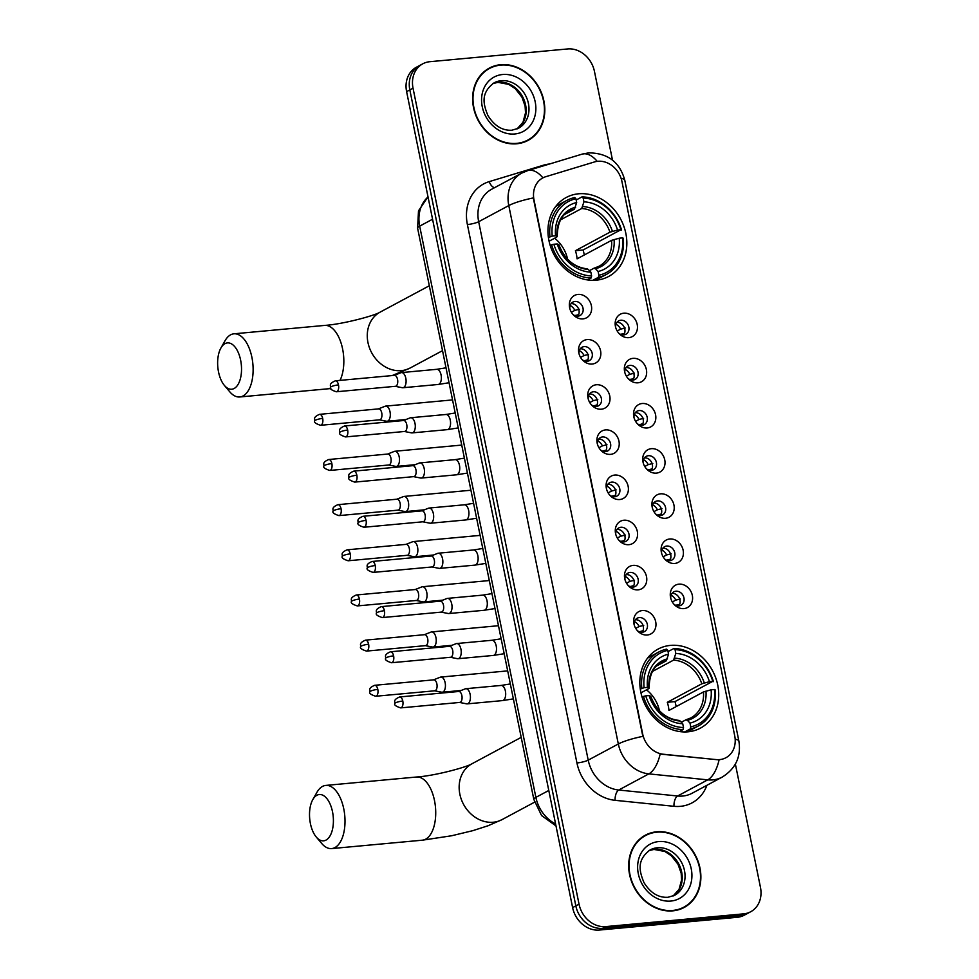 <?xml version="1.0" encoding="UTF-8"?>
<svg xmlns="http://www.w3.org/2000/svg" width="979" height="979" viewBox="0 0 979 979"><rect width="100%" height="100%" fill="white"/><g stroke="black" fill="none" stroke-linecap="round" stroke-linejoin="round"><path stroke-width="1.47" d="M670.48 645.394A44.826 37.765 61.8 0 0 658.096 649.089A44.826 37.765 61.8 0 0 642.873 699.459A44.826 37.765 61.8 0 0 688.066 731.802A44.826 37.765 61.8 0 0 700.45 728.107A44.826 37.765 61.8 0 0 715.673 677.737A44.826 37.765 61.8 0 0 670.48 645.394M578.601 193.793A44.826 37.765 61.8 0 0 566.217 197.489A44.826 37.765 61.8 0 0 550.993 247.858A44.826 37.765 61.8 0 0 596.187 280.202A44.826 37.765 61.8 0 0 608.571 276.506A44.826 37.765 61.8 0 0 623.794 226.137A44.826 37.765 61.8 0 0 578.601 193.793M582.982 318.873A12.69 10.683 -118.2 0 1 573.731 315.262A12.69 10.683 -118.2 0 1 569.582 307.516A12.69 10.683 -118.2 0 1 578.002 294.422A12.69 10.683 -118.2 0 1 591.377 305.644A12.69 10.683 -118.2 0 1 582.982 318.873M573.021 314.504A7.612 6.412 61.8 0 0 577.965 316.144A7.612 6.412 61.8 0 0 580.07 315.507A7.612 6.412 61.8 0 0 582.664 306.965A7.612 6.412 61.8 0 0 574.991 301.471A7.612 6.412 61.8 0 0 572.886 302.095A7.612 6.412 61.8 0 0 569.815 308.532M592.173 364.041A12.69 10.683 -118.2 0 1 582.921 360.419A12.69 10.683 -118.2 0 1 578.773 352.685A12.69 10.683 -118.2 0 1 587.192 339.578A12.69 10.683 -118.2 0 1 600.568 350.8A12.69 10.683 -118.2 0 1 592.173 364.041M582.199 359.66A7.612 6.412 61.8 0 0 587.155 361.3A7.612 6.412 61.8 0 0 589.26 360.676A7.612 6.412 61.8 0 0 591.842 352.122A7.612 6.412 61.8 0 0 584.169 346.627A7.612 6.412 61.8 0 0 582.064 347.251A7.612 6.412 61.8 0 0 579.005 353.7M601.363 409.198A12.69 10.683 -118.2 0 1 592.111 405.575A12.69 10.683 -118.2 0 1 587.963 397.841A12.69 10.683 -118.2 0 1 596.382 384.747A12.69 10.683 -118.2 0 1 609.758 395.969A12.69 10.683 -118.2 0 1 601.363 409.198M591.389 404.829A7.612 6.412 61.8 0 0 596.346 406.456A7.612 6.412 61.8 0 0 598.45 405.832A7.612 6.412 61.8 0 0 601.033 397.278A7.612 6.412 61.8 0 0 593.36 391.784A7.612 6.412 61.8 0 0 591.255 392.42A7.612 6.412 61.8 0 0 588.195 398.857M610.541 454.366A12.69 10.683 -118.2 0 1 601.302 450.744A12.69 10.683 -118.2 0 1 597.141 442.997A12.69 10.683 -118.2 0 1 605.573 429.903A12.69 10.683 -118.2 0 1 618.948 441.125A12.69 10.683 -118.2 0 1 610.541 454.366M600.58 449.985A7.612 6.412 61.8 0 0 605.536 451.625A7.612 6.412 61.8 0 0 607.641 450.989A7.612 6.412 61.8 0 0 610.223 442.447A7.612 6.412 61.8 0 0 602.55 436.952A7.612 6.412 61.8 0 0 600.445 437.576A7.612 6.412 61.8 0 0 597.386 444.013M619.731 499.523A12.69 10.683 -118.2 0 1 610.48 495.9A12.69 10.683 -118.2 0 1 606.331 488.166A12.69 10.683 -118.2 0 1 614.763 475.06A12.69 10.683 -118.2 0 1 628.126 486.282A12.69 10.683 -118.2 0 1 619.731 499.523M609.77 495.141A7.612 6.412 61.8 0 0 614.726 496.781A7.612 6.412 61.8 0 0 616.831 496.157A7.612 6.412 61.8 0 0 619.413 487.603A7.612 6.412 61.8 0 0 611.74 482.109A7.612 6.412 61.8 0 0 609.636 482.733A7.612 6.412 61.8 0 0 606.564 489.182M628.922 544.679A12.69 10.683 -118.2 0 1 619.67 541.057A12.69 10.683 -118.2 0 1 615.522 533.322A12.69 10.683 -118.2 0 1 623.941 520.228A12.69 10.683 -118.2 0 1 637.317 531.45A12.69 10.683 -118.2 0 1 628.922 544.679M618.961 540.31A7.612 6.412 61.8 0 0 623.917 541.938A7.612 6.412 61.8 0 0 626.009 541.314A7.612 6.412 61.8 0 0 628.604 532.76A7.612 6.412 61.8 0 0 620.931 527.265A7.612 6.412 61.8 0 0 618.826 527.901A7.612 6.412 61.8 0 0 615.754 534.338M638.112 589.847A12.69 10.683 -118.2 0 1 628.861 586.225A12.69 10.683 -118.2 0 1 624.712 578.479A12.69 10.683 -118.2 0 1 633.132 565.385A12.69 10.683 -118.2 0 1 646.507 576.607A12.69 10.683 -118.2 0 1 638.112 589.847M628.139 585.466A7.612 6.412 61.8 0 0 633.095 587.106A7.612 6.412 61.8 0 0 635.2 586.482A7.612 6.412 61.8 0 0 637.782 577.928A7.612 6.412 61.8 0 0 630.109 572.434A7.612 6.412 61.8 0 0 628.004 573.058A7.612 6.412 61.8 0 0 624.945 579.495M647.303 635.004A12.69 10.683 -118.2 0 1 638.051 631.382A12.69 10.683 -118.2 0 1 633.902 623.647A12.69 10.683 -118.2 0 1 642.322 610.553A12.69 10.683 -118.2 0 1 655.697 621.763A12.69 10.683 -118.2 0 1 647.303 635.004M637.329 630.623A7.612 6.412 61.8 0 0 642.285 632.263A7.612 6.412 61.8 0 0 644.39 631.639A7.612 6.412 61.8 0 0 646.972 623.085A7.612 6.412 61.8 0 0 639.299 617.59A7.612 6.412 61.8 0 0 637.194 618.214A7.612 6.412 61.8 0 0 634.135 624.663M628.799 337.645A12.69 10.683 -118.2 0 1 619.548 334.023A12.69 10.683 -118.2 0 1 615.399 326.288A12.69 10.683 -118.2 0 1 623.819 313.194A12.69 10.683 -118.2 0 1 637.194 324.416A12.69 10.683 -118.2 0 1 628.799 337.645M618.826 333.264A7.612 6.412 61.8 0 0 623.782 334.904A7.612 6.412 61.8 0 0 625.887 334.28A7.612 6.412 61.8 0 0 628.469 325.726A7.612 6.412 61.8 0 0 620.796 320.231A7.612 6.412 61.8 0 0 618.691 320.867A7.612 6.412 61.8 0 0 615.632 327.304M637.978 382.801A12.69 10.683 -118.2 0 1 628.726 379.191A12.69 10.683 -118.2 0 1 624.578 371.445A12.69 10.683 -118.2 0 1 633.009 358.351A12.69 10.683 -118.2 0 1 646.385 369.572A12.69 10.683 -118.2 0 1 637.978 382.801M628.016 378.432A7.612 6.412 61.8 0 0 632.972 380.072A7.612 6.412 61.8 0 0 635.077 379.436A7.612 6.412 61.8 0 0 637.659 370.882A7.612 6.412 61.8 0 0 629.986 365.4A7.612 6.412 61.8 0 0 627.882 366.024A7.612 6.412 61.8 0 0 624.81 372.461M647.168 427.97A12.69 10.683 -118.2 0 1 637.916 424.348A12.69 10.683 -118.2 0 1 633.768 416.601A12.69 10.683 -118.2 0 1 642.2 403.507A12.69 10.683 -118.2 0 1 655.563 414.729A12.69 10.683 -118.2 0 1 647.168 427.97M637.207 423.589A7.612 6.412 61.8 0 0 642.163 425.229A7.612 6.412 61.8 0 0 644.268 424.605A7.612 6.412 61.8 0 0 646.85 416.051A7.612 6.412 61.8 0 0 639.177 410.556A7.612 6.412 61.8 0 0 637.072 411.18A7.612 6.412 61.8 0 0 634 417.617M656.358 473.126A12.69 10.683 -118.2 0 1 647.107 469.504A12.69 10.683 -118.2 0 1 642.958 461.77A12.69 10.683 -118.2 0 1 651.378 448.676A12.69 10.683 -118.2 0 1 664.753 459.897A12.69 10.683 -118.2 0 1 656.358 473.126M646.397 468.745A7.612 6.412 61.8 0 0 651.341 470.385A7.612 6.412 61.8 0 0 653.446 469.761A7.612 6.412 61.8 0 0 656.04 461.207A7.612 6.412 61.8 0 0 648.355 455.712A7.612 6.412 61.8 0 0 646.262 456.349A7.612 6.412 61.8 0 0 643.191 462.786M665.549 518.283A12.69 10.683 -118.2 0 1 656.297 514.673A12.69 10.683 -118.2 0 1 652.149 506.926A12.69 10.683 -118.2 0 1 660.568 493.832A12.69 10.683 -118.2 0 1 673.944 505.054A12.69 10.683 -118.2 0 1 665.549 518.283M655.575 513.914A7.612 6.412 61.8 0 0 660.531 515.554A7.612 6.412 61.8 0 0 662.636 514.917A7.612 6.412 61.8 0 0 665.218 506.363A7.612 6.412 61.8 0 0 657.545 500.881A7.612 6.412 61.8 0 0 655.44 501.505A7.612 6.412 61.8 0 0 652.381 507.942M674.739 563.451A12.69 10.683 -118.2 0 1 665.487 559.829A12.69 10.683 -118.2 0 1 661.339 552.095A12.69 10.683 -118.2 0 1 669.758 538.988A12.69 10.683 -118.2 0 1 683.134 550.21A12.69 10.683 -118.2 0 1 674.739 563.451M664.765 559.07A7.612 6.412 61.8 0 0 669.722 560.71A7.612 6.412 61.8 0 0 671.827 560.086A7.612 6.412 61.8 0 0 674.409 551.532A7.612 6.412 61.8 0 0 666.736 546.037A7.612 6.412 61.8 0 0 664.631 546.661A7.612 6.412 61.8 0 0 661.571 553.098M683.917 608.608A12.69 10.683 -118.2 0 1 674.666 604.985A12.69 10.683 -118.2 0 1 670.517 597.251A12.69 10.683 -118.2 0 1 678.949 584.157A12.69 10.683 -118.2 0 1 692.324 595.379A12.69 10.683 -118.2 0 1 683.917 608.608M673.956 604.227A7.612 6.412 61.8 0 0 678.912 605.866A7.612 6.412 61.8 0 0 681.017 605.242A7.612 6.412 61.8 0 0 683.599 596.688A7.612 6.412 61.8 0 0 675.926 591.194A7.612 6.412 61.8 0 0 673.821 591.83A7.612 6.412 61.8 0 0 670.762 598.267M594.534 161.927A22.835 19.237 -118.2 0 1 597.863 161.278A22.835 19.237 -118.2 0 1 621.934 181.482L734.715 735.792A22.835 19.237 -118.2 0 1 725.916 757.734A22.835 19.237 -118.2 0 1 716.126 759.594L663.285 754.234A22.835 19.237 -118.2 0 1 642.689 734.054L533.996 199.863A22.835 19.237 -118.2 0 1 542.807 177.921A22.835 19.237 -118.2 0 1 545.78 176.697L594.534 161.927M672.047 593.335A7.612 6.412 -118.2 0 1 679.059 597.655A7.612 6.412 -118.2 0 1 678.777 605.879M662.856 548.179A7.612 6.412 -118.2 0 1 669.869 552.499A7.612 6.412 -118.2 0 1 669.587 560.722M653.666 503.022A7.612 6.412 -118.2 0 1 660.678 507.342A7.612 6.412 -118.2 0 1 660.397 515.566M644.488 457.854A7.612 6.412 -118.2 0 1 651.488 462.174A7.612 6.412 -118.2 0 1 651.206 470.397M635.298 412.697A7.612 6.412 -118.2 0 1 642.297 417.017A7.612 6.412 -118.2 0 1 642.016 425.241M626.107 367.541A7.612 6.412 -118.2 0 1 633.119 371.849A7.612 6.412 -118.2 0 1 632.838 380.085M616.917 322.372A7.612 6.412 -118.2 0 1 623.929 326.692A7.612 6.412 -118.2 0 1 623.647 334.916M635.42 619.731A7.612 6.412 -118.2 0 1 642.432 624.051A7.612 6.412 -118.2 0 1 642.151 632.275M626.242 574.575A7.612 6.412 -118.2 0 1 633.242 578.895A7.612 6.412 -118.2 0 1 632.96 587.119M617.051 529.406A7.612 6.412 -118.2 0 1 624.051 533.726A7.612 6.412 -118.2 0 1 623.77 541.95M607.861 484.25A7.612 6.412 -118.2 0 1 614.861 488.57A7.612 6.412 -118.2 0 1 614.579 496.794M598.671 439.094A7.612 6.412 -118.2 0 1 605.683 443.414A7.612 6.412 -118.2 0 1 605.401 451.637M589.48 393.925A7.612 6.412 -118.2 0 1 596.492 398.245A7.612 6.412 -118.2 0 1 596.211 406.469M580.29 348.769A7.612 6.412 -118.2 0 1 587.302 353.089A7.612 6.412 -118.2 0 1 587.021 361.312M571.112 303.612A7.612 6.412 -118.2 0 1 578.112 307.932A7.612 6.412 -118.2 0 1 577.83 316.156M500.673 64.7A41.02 34.559 61.8 0 0 489.329 68.089A41.02 34.559 61.8 0 0 475.402 114.176A41.02 34.559 61.8 0 0 516.753 143.778A41.02 34.559 61.8 0 0 528.097 140.389A41.02 34.559 61.8 0 0 542.023 94.302A41.02 34.559 61.8 0 0 500.673 64.7M490.907 67.771A41.02 34.559 61.8 0 0 487.75 68.995M656.738 831.783A41.02 34.559 61.8 0 0 645.394 835.16A41.02 34.559 61.8 0 0 631.467 881.259A41.02 34.559 61.8 0 0 672.818 910.849A41.02 34.559 61.8 0 0 684.162 907.472A41.02 34.559 61.8 0 0 698.088 861.373A41.02 34.559 61.8 0 0 656.738 831.783M646.972 834.842A41.02 34.559 61.8 0 0 643.815 836.078M612.499 160.115L594.449 71.394A25.368 21.379 61.8 0 0 567.698 48.95L429.83 61.701A25.368 21.379 61.8 0 0 422.818 63.794L416.381 67.245A25.368 21.379 61.8 0 0 406.603 91.622L572.617 907.606A25.368 21.379 61.8 0 0 599.368 930.05L737.236 917.299L740.454 915.573A25.368 21.379 61.8 0 0 747.466 913.48A25.368 21.379 61.8 0 1 740.454 915.573L602.574 928.325L740.454 915.573L743.673 913.848A25.368 21.379 61.8 0 0 750.685 911.755A25.368 21.379 61.8 0 0 760.463 887.378L735.376 764.097M572.617 907.606L575.836 905.881A25.368 21.379 61.8 0 0 602.574 928.325A25.368 21.379 61.8 0 1 575.836 905.881L409.822 89.897L575.836 905.881L579.042 904.168A25.368 21.379 61.8 0 0 605.793 926.599L743.673 913.848M419.599 65.52A25.368 21.379 61.8 0 0 409.822 89.897A25.368 21.379 61.8 0 1 419.599 65.52M706.924 785.293A42.293 35.623 -118.2 0 1 680.393 806.341A42.293 35.623 -118.2 0 1 673.968 806.304L615.081 800.32A42.293 35.623 -118.2 0 1 576.937 762.959A8.456 1.53 -11.5 0 0 588.208 760.132L618.324 743.991A29.603 5.348 168.5 0 1 642.836 736.355L533.298 197.942A29.603 5.348 -11.5 0 0 508.786 205.566A33.837 28.501 -118.2 0 1 521.831 173.063L491.703 189.216A33.837 28.501 61.8 0 0 478.67 221.719L588.208 760.132A33.837 28.501 61.8 0 0 618.728 790.029L677.603 796A33.837 28.501 61.8 0 0 682.755 796.037A33.837 28.501 61.8 0 0 692.104 793.247L722.221 777.093A33.837 28.501 -118.2 0 1 712.871 779.884A33.837 28.501 -118.2 0 1 707.731 779.859L648.844 773.875A33.837 28.501 -118.2 0 1 618.324 743.991L508.786 205.566L478.67 221.719A8.456 1.53 -11.5 0 1 467.387 224.546A42.293 35.623 -118.2 0 1 489.206 181.629L543.529 165.182A42.293 35.623 -118.2 0 1 549.598 163.995M673.968 806.304A8.456 3.965 -84.2 0 1 677.603 796L707.731 779.859A29.603 13.865 95.8 0 0 719.075 759.875L660.152 754.075A29.603 13.865 95.8 0 1 648.844 773.875L618.728 790.029A8.456 3.965 -84.2 0 0 615.081 800.32M422.818 63.794A25.368 21.379 61.8 0 0 413.028 88.171L579.042 904.168M682.534 908.279A41.02 34.559 61.8 0 0 685.3 906.334M526.469 141.196A41.02 34.559 61.8 0 0 529.235 139.251M737.236 917.299A25.368 21.379 61.8 0 0 744.26 915.206L750.685 911.755M523.312 142.432A40.604 34.204 61.8 0 0 524.683 141.747L527.901 140.021A40.604 34.204 61.8 0 0 541.681 94.4A40.604 34.204 61.8 0 0 500.758 65.116A40.604 34.204 61.8 0 0 489.537 68.457A40.604 34.204 61.8 0 0 475.745 114.078A40.604 34.204 61.8 0 0 516.679 143.362A40.604 34.204 61.8 0 0 527.901 140.021M489.537 68.457L486.318 70.182A40.604 34.204 61.8 0 0 484.984 70.941M679.377 909.515A40.604 34.204 61.8 0 0 680.748 908.818L683.966 907.092A40.604 34.204 61.8 0 0 697.746 861.483A40.604 34.204 61.8 0 0 656.823 832.187A40.604 34.204 61.8 0 0 645.589 835.54A40.604 34.204 61.8 0 0 631.81 881.149A40.604 34.204 61.8 0 0 672.744 910.446A40.604 34.204 61.8 0 0 683.966 907.092M645.589 835.54L642.383 837.253A40.604 34.204 61.8 0 0 641.049 838.024M218.537 371.983A23.263 11.809 -95.3 0 0 224.387 385.42A23.263 11.809 -95.3 0 0 237.787 384.894A23.263 11.809 -95.3 0 0 240.626 360.137A23.263 11.809 -95.3 0 0 220.924 347.986A23.263 11.809 -95.3 0 0 218.537 371.983M220.924 347.986L225.035 340.741A31.72 16.092 84.7 0 1 233.92 333.815A31.72 16.092 84.7 0 1 251.897 357.323A31.72 16.092 84.7 0 1 239.757 396.972A31.72 16.092 84.7 0 1 229.759 391.784L224.387 385.42M548.411 237.493L552.217 236.098A40.261 33.922 61.8 0 1 575.909 198.749L576.68 202.518A36.37 30.643 61.8 0 0 555.57 235.792L557.063 236.453L556.721 237.114L549.072 241.213M565.042 214.23L574.44 209.188L576.68 202.518M583.166 198.076A40.261 33.922 61.8 0 1 620.919 229.747L583.092 249.988L575.419 250.697L609.929 232.194L617.553 230.053A36.37 30.643 61.8 0 0 583.937 201.845L583.166 198.076L582.04 196.865L576.166 200.01M584.292 254.981A40.176 33.849 61.8 0 0 583.092 249.988M595.134 280.288A41.95 35.342 61.8 0 0 597.814 279.003L606.417 274.401A41.95 35.342 61.8 0 0 623.231 238.191L622.571 237.897A40.261 33.922 61.8 0 1 598.867 275.246L598.402 277.314A41.95 35.342 61.8 0 0 606.417 274.401M575.909 198.749L574.783 197.538A41.95 35.342 61.8 0 0 566.768 200.45L558.177 205.064A41.95 35.342 61.8 0 0 555.619 206.593M598.402 277.314L592.76 280.349M587.535 279.933L591.145 277.987L591.622 275.919A40.261 33.922 61.8 0 1 553.869 244.248L551.605 244.811A41.95 35.342 61.8 0 0 591.145 277.987M551.605 244.811L550.222 245.558M566.768 200.45A41.95 35.342 61.8 0 0 549.953 236.661M598.867 275.246L598.108 271.477A36.37 30.643 61.8 0 0 619.217 238.203L622.571 237.897M553.869 244.248L557.235 243.942A36.37 30.643 61.8 0 0 590.851 272.15L591.622 275.919M555.57 235.792L552.217 236.098M619.217 238.203L611.581 240.344L577.072 258.848A31.291 26.36 -118.2 0 0 575.419 250.697M589.444 270.657L593.861 268.283L595.526 268.723L598.108 271.477M558.373 245.276L558.728 244.615L557.235 243.942M590.851 272.15L588.269 269.396L586.605 268.956M593.861 268.283L598.94 266.312A31.291 26.36 61.8 0 0 611.581 240.344M575.615 207.218A32.527 27.412 61.8 0 0 557.063 236.453L556.721 237.114M621.567 230.041A41.95 35.342 61.8 0 0 582.04 196.865M620.919 229.747L617.553 230.053M583.937 201.845L581.697 208.515L560.637 219.81M567.6 259.239A31.291 26.36 61.8 0 0 554.64 238.227M310.416 823.596A23.263 11.809 -95.3 0 0 316.266 837.021A23.263 11.809 -95.3 0 0 329.666 836.494A23.263 11.809 -95.3 0 0 332.505 811.75A23.263 11.809 -95.3 0 0 312.803 799.598A23.263 11.809 -95.3 0 0 310.416 823.596M312.803 799.598L316.915 792.354A31.72 16.092 84.7 0 1 325.799 785.415A31.72 16.092 84.7 0 1 343.776 808.923A31.72 16.092 84.7 0 1 331.636 848.585A31.72 16.092 84.7 0 1 321.638 843.396L316.266 837.021M640.29 689.094L644.096 687.699A40.261 33.922 61.8 0 1 667.8 650.35L668.559 654.119A36.37 30.643 61.8 0 0 647.449 687.393L648.942 688.066L648.6 688.726L640.951 692.826M656.921 665.83L666.32 660.788L668.559 654.119M675.057 649.677A40.261 33.922 61.8 0 1 712.798 681.347L674.972 701.6L667.299 702.31L701.808 683.807L709.432 681.653A36.37 30.643 61.8 0 0 675.816 653.458L675.057 649.677L673.919 648.465L668.057 651.61M676.171 706.593A40.176 33.849 61.8 0 0 674.972 701.6M687.013 731.888A41.95 35.342 61.8 0 0 689.705 730.615L698.296 726.002A41.95 35.342 61.8 0 0 715.111 689.791L714.45 689.497A40.261 33.922 61.8 0 1 690.758 726.859L690.281 728.927A41.95 35.342 61.8 0 0 698.296 726.002M667.8 650.35L666.662 649.138A41.95 35.342 61.8 0 0 658.647 652.063L650.056 656.664A41.95 35.342 61.8 0 0 647.498 658.206M690.281 728.927L684.639 731.949M679.414 731.533L683.024 729.6L683.501 727.532A40.261 33.922 61.8 0 1 645.748 695.861L643.484 696.424A41.95 35.342 61.8 0 0 683.024 729.6M643.484 696.424L642.102 697.17M658.647 652.063A41.95 35.342 61.8 0 0 641.832 688.274M690.758 726.859L689.987 723.077A36.37 30.643 61.8 0 0 711.097 689.816L714.45 689.497M645.748 695.861L649.114 695.543A36.37 30.643 61.8 0 0 682.73 723.75L683.501 727.532M647.449 687.393L644.096 687.699M711.097 689.816L703.46 691.957L668.951 710.46A31.291 26.36 -118.2 0 0 667.299 702.31M681.323 722.257L685.741 719.895L687.405 720.336L689.987 723.077M650.264 696.877L650.607 696.216L649.114 695.543M682.73 723.75L680.148 721.009L678.484 720.556M685.741 719.895L690.819 717.925A31.291 26.36 61.8 0 0 703.46 691.957M667.494 658.83A32.527 27.412 61.8 0 0 648.942 688.066L648.6 688.726M713.446 681.641A41.95 35.342 61.8 0 0 673.919 648.465M712.798 681.347L709.432 681.653M675.816 653.458L673.576 660.115L652.516 671.423M659.479 710.852A31.291 26.36 61.8 0 0 646.519 689.84M617.186 331L620.637 329.152A9.3 7.832 61.8 0 0 615.95 324.22M624.516 333.325L620.845 334.463M621.579 334.708A9.3 7.832 61.8 0 0 621.628 334.047M379.436 419.844L386.521 421.227A7.612 3.867 -95.3 0 0 387.097 421.264A7.612 3.867 -95.3 0 0 387.88 421.019A7.612 3.867 -95.3 0 0 390.009 411.743A7.612 3.867 -95.3 0 0 385.689 406.101A7.612 3.867 -95.3 0 0 385.126 406.236A7.612 3.867 -95.3 0 0 384.894 406.346M379.228 419.807A5.495 2.79 -95.3 0 0 379.644 419.82A5.495 2.79 -95.3 0 0 380.207 419.648A5.495 2.79 -95.3 0 0 381.749 412.954A5.495 2.79 -95.3 0 0 378.628 408.879L319.558 414.337C312.166 417.495 315.348 419.465 314.675 420.909A5.495 0.991 168.5 0 1 315.348 420.248A5.495 0.991 -11.5 0 1 322.678 418.412A5.495 2.79 -95.3 0 0 319.558 414.337M620.637 329.152L625.226 328.014M626.376 376.169L629.827 374.308A9.3 7.832 61.8 0 0 625.14 369.377M633.707 378.494L630.035 379.619M630.77 379.864A9.3 7.832 61.8 0 0 630.819 379.203M388.626 465.001L395.712 466.396A7.612 3.867 -95.3 0 0 396.275 466.42A7.612 3.867 -95.3 0 0 397.07 466.175A7.612 3.867 -95.3 0 0 399.199 456.899A7.612 3.867 -95.3 0 0 394.88 451.258A7.612 3.867 -95.3 0 0 394.317 451.392A7.612 3.867 -95.3 0 0 394.084 451.503M388.418 464.964A5.495 2.79 -95.3 0 0 388.834 464.988A5.495 2.79 -95.3 0 0 389.397 464.805A5.495 2.79 -95.3 0 0 390.927 458.111A5.495 2.79 -95.3 0 0 387.819 454.036L328.748 459.506C321.357 462.663 324.538 464.633 323.865 466.077A5.495 0.991 168.5 0 1 324.538 465.417A5.495 0.991 -11.5 0 1 331.869 463.581A5.495 2.79 -95.3 0 0 328.748 459.506M629.827 374.308L634.416 373.17M635.567 421.325L639.018 419.477A9.3 7.832 61.8 0 0 634.331 414.533M642.897 423.65L639.226 424.788M639.948 425.021A9.3 7.832 61.8 0 0 640.009 424.36M397.817 510.169L404.89 511.552A7.612 3.867 -95.3 0 0 405.465 511.576A7.612 3.867 -95.3 0 0 406.261 511.332A7.612 3.867 -95.3 0 0 408.378 502.068A7.612 3.867 -95.3 0 0 404.07 496.426A7.612 3.867 -95.3 0 0 403.507 496.561A7.612 3.867 -95.3 0 0 403.275 496.659M397.596 510.12A5.495 2.79 -95.3 0 0 398.012 510.145A5.495 2.79 -95.3 0 0 398.588 509.973A5.495 2.79 -95.3 0 0 400.117 503.267A5.495 2.79 -95.3 0 0 397.009 499.192L337.939 504.662C330.535 507.82 333.729 509.79 333.056 511.234A5.495 0.991 168.5 0 1 333.729 510.573A5.495 0.991 -11.5 0 1 341.047 508.737A5.495 2.79 -95.3 0 0 337.939 504.662M639.018 419.477L643.607 418.339M644.745 466.481L648.196 464.633A9.3 7.832 61.8 0 0 643.521 459.702M652.087 468.806L648.416 469.944M649.138 470.189A9.3 7.832 61.8 0 0 649.199 469.528M406.995 555.326L414.08 556.708A7.612 3.867 -95.3 0 0 414.655 556.745A7.612 3.867 -95.3 0 0 415.451 556.5A7.612 3.867 -95.3 0 0 417.568 547.224A7.612 3.867 -95.3 0 0 413.248 541.583A7.612 3.867 -95.3 0 0 412.697 541.717A7.612 3.867 -95.3 0 0 412.465 541.828M406.787 555.289A5.495 2.79 -95.3 0 0 407.203 555.313A5.495 2.79 -95.3 0 0 407.778 555.13A5.495 2.79 -95.3 0 0 409.308 548.436A5.495 2.79 -95.3 0 0 406.187 544.361L347.129 549.819C339.725 552.988 342.907 554.946 342.246 556.39A5.495 0.991 168.5 0 1 342.907 555.729A5.495 0.991 -11.5 0 1 350.237 553.894A5.495 2.79 -95.3 0 0 347.129 549.819M648.196 464.633L652.797 463.495M653.935 511.65L657.386 509.79A9.3 7.832 61.8 0 0 652.699 504.858M661.278 513.975L657.607 515.101M658.329 515.346A9.3 7.832 61.8 0 0 658.39 514.685M416.185 600.482L423.271 601.877A7.612 3.867 -95.3 0 0 423.846 601.901A7.612 3.867 -95.3 0 0 424.641 601.657A7.612 3.867 -95.3 0 0 426.758 592.381A7.612 3.867 -95.3 0 0 422.438 586.739A7.612 3.867 -95.3 0 0 421.888 586.874A7.612 3.867 -95.3 0 0 421.655 586.984M415.977 600.445A5.495 2.79 -95.3 0 0 416.393 600.47A5.495 2.79 -95.3 0 0 416.968 600.286A5.495 2.79 -95.3 0 0 418.498 593.592A5.495 2.79 -95.3 0 0 415.377 589.517L356.307 594.987C348.916 598.145 352.097 600.115 351.424 601.559A5.495 0.991 168.5 0 1 352.097 600.898A5.495 0.991 -11.5 0 1 359.428 599.062A5.495 2.79 -95.3 0 0 356.307 594.987M657.386 509.79L661.975 508.652M663.126 556.806L666.577 554.958A9.3 7.832 61.8 0 0 661.89 550.014M670.456 559.131L666.785 560.269M667.519 560.502A9.3 7.832 61.8 0 0 667.568 559.841M425.375 645.65L432.461 647.033A7.612 3.867 -95.3 0 0 433.036 647.058A7.612 3.867 -95.3 0 0 433.819 646.825A7.612 3.867 -95.3 0 0 435.949 637.549A7.612 3.867 -95.3 0 0 431.629 631.908A7.612 3.867 -95.3 0 0 431.066 632.042A7.612 3.867 -95.3 0 0 430.833 632.14M425.167 645.602A5.495 2.79 -95.3 0 0 425.584 645.626A5.495 2.79 -95.3 0 0 426.146 645.455A5.495 2.79 -95.3 0 0 427.688 638.749A5.495 2.79 -95.3 0 0 424.568 634.686L365.497 640.144C358.106 643.301 361.288 645.271 360.615 646.715A5.495 0.991 168.5 0 1 361.288 646.054A5.495 0.991 -11.5 0 1 368.618 644.219A5.495 2.79 -95.3 0 0 365.497 640.144M666.577 554.958L671.166 553.82M672.316 601.963L675.767 600.115A9.3 7.832 61.8 0 0 671.08 595.183M679.646 604.288L675.975 605.426M676.709 605.671A9.3 7.832 61.8 0 0 676.758 605.01M434.566 690.807L441.651 692.19A7.612 3.867 -95.3 0 0 442.214 692.226A7.612 3.867 -95.3 0 0 443.01 691.982A7.612 3.867 -95.3 0 0 445.139 682.706A7.612 3.867 -95.3 0 0 440.819 677.064A7.612 3.867 -95.3 0 0 440.256 677.199A7.612 3.867 -95.3 0 0 440.024 677.309M434.358 690.77A5.495 2.79 -95.3 0 0 434.774 690.795A5.495 2.79 -95.3 0 0 435.337 690.611A5.495 2.79 -95.3 0 0 436.879 683.917A5.495 2.79 -95.3 0 0 433.758 679.842L374.688 685.3C367.296 688.47 370.478 690.44 369.805 691.872A5.495 0.991 168.5 0 1 370.478 691.211A5.495 0.991 -11.5 0 1 377.808 689.375A5.495 2.79 -95.3 0 0 374.688 685.3M675.767 600.115L680.356 598.977M571.369 312.24L574.82 310.38A9.3 7.832 61.8 0 0 570.145 305.448M578.711 314.565L575.04 315.691M575.762 315.936A9.3 7.832 61.8 0 0 575.823 315.275M395.247 386.326L402.32 387.708A7.612 3.867 -95.3 0 0 402.895 387.745A7.612 3.867 -95.3 0 0 403.691 387.5A7.612 3.867 -95.3 0 0 405.808 378.224A7.612 3.867 -95.3 0 0 401.5 372.583A7.612 3.867 -95.3 0 0 400.937 372.718A7.612 3.867 -95.3 0 0 400.705 372.828M395.039 386.289A5.495 2.79 -95.3 0 0 395.443 386.301A5.495 2.79 -95.3 0 0 396.018 386.13A5.495 2.79 -95.3 0 0 397.547 379.436A5.495 2.79 -95.3 0 0 394.439 375.361L335.369 380.819C327.965 383.976 331.159 385.946 330.486 387.39A5.495 0.991 168.5 0 1 331.159 386.729A5.495 0.991 -11.5 0 1 338.489 384.894A5.495 2.79 -95.3 0 0 335.369 380.819M574.82 310.38L579.421 309.242M580.559 357.396L584.01 355.548A9.3 7.832 61.8 0 0 579.335 350.604M587.902 359.721L584.23 360.859M584.952 361.104A9.3 7.832 61.8 0 0 585.014 360.431M404.425 431.482L411.51 432.877A7.612 3.867 -95.3 0 0 412.086 432.902A7.612 3.867 -95.3 0 0 412.881 432.657A7.612 3.867 -95.3 0 0 414.998 423.381A7.612 3.867 -95.3 0 0 410.69 417.739A7.612 3.867 -95.3 0 0 410.128 417.874A7.612 3.867 -95.3 0 0 409.895 417.984M404.217 431.445A5.495 2.79 -95.3 0 0 404.633 431.47A5.495 2.79 -95.3 0 0 405.208 431.286A5.495 2.79 -95.3 0 0 406.738 424.592A5.495 2.79 -95.3 0 0 403.629 420.517L344.559 425.987C337.155 429.145 340.349 431.115 339.676 432.559A5.495 0.991 168.5 0 1 340.349 431.898A5.495 0.991 -11.5 0 1 347.667 430.062A5.495 2.79 -95.3 0 0 344.559 425.987M584.01 355.548L588.599 354.41M589.75 402.553L593.201 400.705A9.3 7.832 61.8 0 0 588.514 395.773M597.092 404.878L593.409 406.016M594.143 406.261A9.3 7.832 61.8 0 0 594.192 405.6M413.615 476.651L420.701 478.033A7.612 3.867 -95.3 0 0 421.276 478.058A7.612 3.867 -95.3 0 0 422.071 477.813A7.612 3.867 -95.3 0 0 424.188 468.549A7.612 3.867 -95.3 0 0 419.869 462.908A7.612 3.867 -95.3 0 0 419.318 463.043A7.612 3.867 -95.3 0 0 419.085 463.14M413.407 476.602A5.495 2.79 -95.3 0 0 413.823 476.626A5.495 2.79 -95.3 0 0 414.398 476.455A5.495 2.79 -95.3 0 0 415.928 469.749A5.495 2.79 -95.3 0 0 412.808 465.674L353.737 471.144C346.346 474.301 349.527 476.271 348.867 477.715A5.495 0.991 168.5 0 1 349.527 477.054A5.495 0.991 -11.5 0 1 356.858 475.219A5.495 2.79 -95.3 0 0 353.737 471.144M593.201 400.705L597.79 399.567M598.94 447.721L602.391 445.861A9.3 7.832 61.8 0 0 597.704 440.929M606.27 450.046L602.599 451.172M603.333 451.417A9.3 7.832 61.8 0 0 603.382 450.756M422.806 521.807L429.891 523.19A7.612 3.867 -95.3 0 0 430.466 523.227A7.612 3.867 -95.3 0 0 431.249 522.982A7.612 3.867 -95.3 0 0 433.379 513.706A7.612 3.867 -95.3 0 0 429.059 508.064A7.612 3.867 -95.3 0 0 428.508 508.199A7.612 3.867 -95.3 0 0 428.276 508.309M422.598 521.77A5.495 2.79 -95.3 0 0 423.014 521.783A5.495 2.79 -95.3 0 0 423.589 521.611A5.495 2.79 -95.3 0 0 425.119 514.917A5.495 2.79 -95.3 0 0 421.998 510.842L362.928 516.3C355.536 519.47 358.718 521.428 358.045 522.872A5.495 0.991 168.5 0 1 358.718 522.211A5.495 0.991 -11.5 0 1 366.048 520.375A5.495 2.79 -95.3 0 0 362.928 516.3M602.391 445.861L606.98 444.735M608.13 492.878L611.581 491.03A9.3 7.832 61.8 0 0 606.894 486.098M615.461 495.203L611.789 496.341M612.511 496.586A9.3 7.832 61.8 0 0 612.573 495.925M431.996 566.963L439.081 568.358A7.612 3.867 -95.3 0 0 439.657 568.383A7.612 3.867 -95.3 0 0 440.44 568.138A7.612 3.867 -95.3 0 0 442.569 558.862A7.612 3.867 -95.3 0 0 438.249 553.221A7.612 3.867 -95.3 0 0 437.686 553.355A7.612 3.867 -95.3 0 0 437.454 553.465M431.788 566.927A5.495 2.79 -95.3 0 0 432.204 566.951A5.495 2.79 -95.3 0 0 432.767 566.768A5.495 2.79 -95.3 0 0 434.309 560.074A5.495 2.79 -95.3 0 0 431.188 555.999L372.118 561.469C364.726 564.626 367.908 566.596 367.235 568.04A5.495 0.991 168.5 0 1 367.908 567.379A5.495 0.991 -11.5 0 1 375.238 565.544A5.495 2.79 -95.3 0 0 372.118 561.469M611.581 491.03L616.17 489.892M617.321 538.034L620.759 536.186A9.3 7.832 61.8 0 0 616.085 531.254M624.651 540.359L620.98 541.497M621.702 541.742A9.3 7.832 61.8 0 0 621.763 541.081M441.186 612.132L448.272 613.515A7.612 3.867 -95.3 0 0 448.835 613.539A7.612 3.867 -95.3 0 0 449.63 613.295A7.612 3.867 -95.3 0 0 451.747 604.031A7.612 3.867 -95.3 0 0 447.44 598.389A7.612 3.867 -95.3 0 0 446.877 598.524A7.612 3.867 -95.3 0 0 446.644 598.622M440.978 612.083A5.495 2.79 -95.3 0 0 441.394 612.108A5.495 2.79 -95.3 0 0 441.957 611.936A5.495 2.79 -95.3 0 0 443.487 605.23A5.495 2.79 -95.3 0 0 440.379 601.155L381.308 606.625C373.917 609.782 377.099 611.753 376.425 613.197A5.495 0.991 168.5 0 1 377.099 612.536A5.495 0.991 -11.5 0 1 384.429 610.7A5.495 2.79 -95.3 0 0 381.308 606.625M620.759 536.186L625.361 535.048M626.499 583.203L629.95 581.355A9.3 7.832 61.8 0 0 625.275 576.411M633.841 585.528L630.17 586.654M630.892 586.898A9.3 7.832 61.8 0 0 630.953 586.237M450.377 657.288L457.45 658.671A7.612 3.867 -95.3 0 0 458.025 658.708A7.612 3.867 -95.3 0 0 458.821 658.463A7.612 3.867 -95.3 0 0 460.938 649.187A7.612 3.867 -95.3 0 0 456.63 643.546A7.612 3.867 -95.3 0 0 456.067 643.68A7.612 3.867 -95.3 0 0 455.835 643.79M450.156 657.252A5.495 2.79 -95.3 0 0 450.573 657.276A5.495 2.79 -95.3 0 0 451.148 657.093A5.495 2.79 -95.3 0 0 452.677 650.399A5.495 2.79 -95.3 0 0 449.569 646.324L390.499 651.781C383.095 654.951 386.289 656.909 385.616 658.353A5.495 0.991 168.5 0 1 386.289 657.692A5.495 0.991 -11.5 0 1 393.607 655.857A5.495 2.79 -95.3 0 0 390.499 651.781M629.95 581.355L634.539 580.217M635.689 628.359L639.14 626.511A9.3 7.832 61.8 0 0 634.453 621.579M643.032 630.684L639.348 631.822M640.082 632.067A9.3 7.832 61.8 0 0 640.131 631.406M459.555 702.445L466.64 703.84A7.612 3.867 -95.3 0 0 467.216 703.864A7.612 3.867 -95.3 0 0 468.011 703.62A7.612 3.867 -95.3 0 0 470.128 694.344A7.612 3.867 -95.3 0 0 465.808 688.702A7.612 3.867 -95.3 0 0 465.258 688.837A7.612 3.867 -95.3 0 0 465.025 688.947M459.347 702.408A5.495 2.79 -95.3 0 0 459.763 702.432A5.495 2.79 -95.3 0 0 460.338 702.261A5.495 2.79 -95.3 0 0 461.868 695.555A5.495 2.79 -95.3 0 0 458.747 691.48L399.689 696.95C392.285 700.107 395.467 702.078 394.806 703.522A5.495 0.991 168.5 0 1 395.467 702.861A5.495 0.991 -11.5 0 1 402.797 701.025A5.495 2.79 -95.3 0 0 399.689 696.95M639.14 626.511L643.729 625.373M735.18 739.292A29.603 5.348 -11.5 0 1 738.876 741.042L624.773 180.197C619.756 162.037 607.69 152.932 588.575 152.883L582.101 154.144A29.603 15.725 73.2 0 1 597.19 161.351M582.101 154.144L527.791 170.591A29.603 15.725 73.2 0 1 542.917 177.86M624.773 180.197A29.603 5.348 168.5 0 0 621.127 178.459M576.937 762.959L467.387 224.546M413.028 88.171L406.603 91.622M605.793 926.599L599.368 930.05M489.206 181.629A8.456 4.491 -106.8 0 0 494.615 187.65M428.031 196.914A33.837 28.501 61.8 0 0 419.673 226.137L432.571 219.223M555.999 825.933L541.595 815.568L533.824 799.402L417.605 228.168A16.912 3.059 -11.5 0 1 419.673 226.137L535.88 797.371L548.791 790.457M533.824 799.402A16.912 3.059 -11.5 0 1 535.88 797.371A33.837 28.501 61.8 0 0 555.607 824M517.071 128.922A25.784 21.722 61.8 0 0 524.083 99.895A25.784 21.722 61.8 0 0 498.433 82.187A25.784 21.722 61.8 0 0 492.78 83.607M501.248 80.682A25.784 21.722 61.8 0 0 494.126 82.811C480.444 93.042 483.222 104.019 487.897 115.473C494.371 125.85 502.362 130.77 511.882 130.219L518.491 128.249A25.784 21.722 61.8 0 0 527.24 99.283A25.784 21.722 61.8 0 0 501.248 80.682M514.77 133.976A30.851 25.992 61.8 0 0 535.183 101.792A30.851 25.992 61.8 0 0 502.668 74.502A30.851 25.992 61.8 0 0 482.243 106.687A30.851 25.992 61.8 0 0 514.77 133.976M673.136 896.005A25.784 21.722 61.8 0 0 680.148 866.966A25.784 21.722 61.8 0 0 654.498 849.27A25.784 21.722 61.8 0 0 648.844 850.69L653.972 849.429L664.851 851.473L671.325 855.756L678.019 864.273L681.164 873.219L681.592 879.925L679.059 889.336L673.111 896.018M657.313 847.765A25.784 21.722 61.8 0 0 650.191 849.882C636.497 860.113 639.275 871.09 643.962 882.556C650.423 892.934 658.426 897.841 667.947 897.29L674.555 895.332A25.784 21.722 61.8 0 0 683.305 866.366A25.784 21.722 61.8 0 0 657.313 847.765M670.823 901.059A30.851 25.992 61.8 0 0 691.247 868.862A30.851 25.992 61.8 0 0 658.732 841.573A30.851 25.992 61.8 0 0 638.308 873.77A30.851 25.992 61.8 0 0 670.823 901.059M340.019 380.39A31.72 16.092 -95.3 0 0 342.601 348.928A31.72 16.092 -95.3 0 0 324.624 325.42C343.139 324.233 375.336 315.446 380.195 312.093A31.72 26.714 -118.2 0 0 367.969 342.564A31.72 26.714 -118.2 0 0 401.402 370.625A31.72 26.714 -118.2 0 0 410.164 368.006L392.175 375.569M330.474 388.577A31.72 16.092 -95.3 0 0 330.853 388.541L239.757 396.972M574.44 209.188A31.291 26.36 61.8 0 0 569.362 211.158C561.481 214.731 557.43 223.224 557.235 236.637M595.526 268.723A32.527 27.412 61.8 0 0 614.078 239.488M558.728 244.615A32.527 27.412 61.8 0 0 588.269 269.396M594.375 268.148A31.291 26.36 61.8 0 0 598.94 266.312M612.413 231.338A32.527 27.412 61.8 0 0 582.872 206.545M609.929 232.194A31.291 26.36 61.8 0 0 581.697 208.515M434.492 800.528A31.72 16.092 -95.3 0 0 416.503 777.02C435.031 775.833 467.216 767.046 472.074 763.706A31.72 26.714 -118.2 0 0 459.849 794.177A31.72 26.714 -118.2 0 0 493.281 822.225A31.72 26.714 -118.2 0 0 502.056 819.607L488.166 825.713L472.833 830.657L451.637 835.76L422.353 840.19A31.72 16.092 -95.3 0 0 434.492 800.528M666.32 660.788A31.291 26.36 61.8 0 0 661.241 662.759C653.36 666.344 649.322 674.837 649.114 688.237M687.405 720.336A32.527 27.412 61.8 0 0 705.957 691.101M650.607 696.216A32.527 27.412 61.8 0 0 680.148 721.009M686.255 719.749A31.291 26.36 61.8 0 0 690.819 717.925M704.293 682.938A32.527 27.412 61.8 0 0 674.751 658.157M701.808 683.807A31.291 26.36 61.8 0 0 673.576 660.115M379.644 419.82L320.574 425.29A5.495 2.79 -95.3 0 0 322.678 418.412M388.834 464.988L329.764 470.446A5.495 2.79 -95.3 0 0 331.869 463.581M398.012 510.145L338.942 515.615A5.495 2.79 -95.3 0 0 341.047 508.737M407.203 555.313L348.132 560.771A5.495 2.79 -95.3 0 0 350.237 553.894M416.393 600.47L357.323 605.928A5.495 2.79 -95.3 0 0 359.428 599.062M425.584 645.626L366.513 651.096A5.495 2.79 -95.3 0 0 368.618 644.219M434.774 690.795L375.703 696.253A5.495 2.79 -95.3 0 0 377.808 689.375M402.895 387.745L438.164 384.478A7.612 3.867 -95.3 0 0 441.076 374.957A7.612 3.867 -95.3 0 0 440.978 374.504A7.612 3.867 -95.3 0 0 436.769 369.316L446.02 367.823M395.443 386.301L336.384 391.771A5.495 2.79 -95.3 0 0 338.489 384.894M412.086 432.902L447.354 429.634A7.612 3.867 -95.3 0 0 450.267 420.126A7.612 3.867 -95.3 0 0 450.169 419.661A7.612 3.867 -95.3 0 0 445.947 414.484L455.198 412.991M404.633 431.47L345.563 436.928A5.495 2.79 -95.3 0 0 347.667 430.062M421.276 478.058L456.544 474.803A7.612 3.867 -95.3 0 0 459.457 465.282A7.612 3.867 -95.3 0 0 459.359 464.829A7.612 3.867 -95.3 0 0 455.137 459.64L464.389 458.148M413.823 476.626L354.753 482.096A5.495 2.79 -95.3 0 0 356.858 475.219M430.466 523.227L465.735 519.959A7.612 3.867 -95.3 0 0 468.647 510.438A7.612 3.867 -95.3 0 0 468.549 509.986A7.612 3.867 -95.3 0 0 464.327 504.797L473.579 503.304M423.014 521.783L363.943 527.253A5.495 2.79 -95.3 0 0 366.048 520.375M439.657 568.383L474.925 565.116A7.612 3.867 -95.3 0 0 477.838 555.607A7.612 3.867 -95.3 0 0 477.728 555.142A7.612 3.867 -95.3 0 0 473.518 549.965L482.769 548.473M432.204 566.951L373.134 572.409A5.495 2.79 -95.3 0 0 375.238 565.544M448.835 613.539L484.103 610.284A7.612 3.867 -95.3 0 0 487.016 600.763A7.612 3.867 -95.3 0 0 486.918 600.311A7.612 3.867 -95.3 0 0 482.708 595.122L491.96 593.629M441.394 612.108L382.324 617.578A5.495 2.79 -95.3 0 0 384.429 610.7M458.025 658.708L493.294 655.44A7.612 3.867 -95.3 0 0 496.206 645.92A7.612 3.867 -95.3 0 0 496.108 645.467A7.612 3.867 -95.3 0 0 491.899 640.278L501.15 638.785M450.573 657.276L391.502 662.734A5.495 2.79 -95.3 0 0 393.607 655.857M467.216 703.864L502.484 700.597A7.612 3.867 -95.3 0 0 505.397 691.088A7.612 3.867 -95.3 0 0 505.299 690.623A7.612 3.867 -95.3 0 0 501.077 685.447L510.328 683.954M459.763 702.432L400.692 707.89A5.495 2.79 -95.3 0 0 402.797 701.025M722.221 777.093C735.755 768.613 741.311 756.596 738.876 741.042M527.791 170.591L521.831 173.063M417.605 228.168L418.498 210.84L428.007 196.791M517.047 128.934L522.994 122.265L525.527 112.842L525.099 106.136L521.954 97.19L515.26 88.673L508.786 84.39L497.907 82.358L492.755 83.631M442.52 350.653L410.164 368.006M587.204 268.821C574.11 267.34 564.675 259.325 558.887 244.75M324.624 325.42L233.92 333.815M429.316 285.758L380.195 312.093M422.353 840.19L331.636 848.585M534.51 802.205L502.056 819.607M679.083 720.422C665.989 718.953 656.554 710.925 650.766 696.363M416.503 777.02L325.799 785.415M521.195 737.371L472.074 763.706M406.016 419.514L387.097 421.264M378.42 408.892L385.126 406.236M452.543 399.909L385.689 406.101M320.574 425.29C315.801 423.76 313.831 422.304 314.675 420.909M415.194 464.67L396.275 466.42M387.611 454.06L394.317 451.392M461.733 445.078L394.88 451.258M329.764 470.446C324.979 468.917 323.021 467.46 323.865 466.077M424.384 509.826L405.465 511.576M396.801 499.217L403.507 496.561M470.923 490.234L404.07 496.426M338.942 515.615C334.169 514.085 332.211 512.617 333.056 511.234M433.575 554.995L414.655 556.745M405.991 544.373L412.697 541.717M480.114 535.391L413.248 541.583M348.132 560.771C343.36 559.242 341.39 557.785 342.246 556.39M442.765 600.151L423.846 601.901M415.169 589.542L421.888 586.874M489.292 580.559L422.438 586.739M357.323 605.928C352.55 604.398 350.58 602.942 351.424 601.559M451.955 645.308L433.036 647.058M424.36 634.698L431.066 632.042M498.482 625.716L431.629 631.908M366.513 651.096C361.74 649.566 359.77 648.098 360.615 646.715M461.133 690.476L442.214 692.226M433.55 679.854L440.256 677.199M507.673 670.884L440.819 677.064M375.703 696.253C370.919 694.723 368.961 693.267 369.805 691.872M394.231 375.373L400.937 372.718M438.164 384.478L449.055 382.74M436.769 369.316L401.5 372.583M336.384 391.771C331.6 390.242 329.642 388.785 330.486 387.39M403.421 420.542L410.128 417.874M447.354 429.634L458.245 427.909M445.947 414.484L410.69 417.739M345.563 436.928C340.79 435.398 338.832 433.942 339.676 432.559M412.612 465.698L419.318 463.043M456.544 474.803L467.424 473.065M455.137 459.64L419.869 462.908M354.753 482.096C349.98 480.567 348.01 479.098 348.867 477.715M421.79 510.854L428.508 508.199M465.735 519.959L476.614 518.234M464.327 504.797L429.059 508.064M363.943 527.253C359.171 525.723 357.2 524.267 358.045 522.872M430.98 556.023L437.686 553.355M474.925 565.116L485.804 563.39M473.518 549.965L438.249 553.221M373.134 572.409C368.361 570.879 366.391 569.423 367.235 568.04M440.171 601.179L446.877 598.524M484.103 610.284L494.995 608.546M482.708 595.122L447.44 598.389M382.324 617.578C377.539 616.048 375.581 614.579 376.425 613.197M449.361 646.336L456.067 643.68M493.294 655.44L504.185 653.715M491.899 640.278L456.63 643.546M391.502 662.734C386.729 661.204 384.771 659.748 385.616 658.353M458.551 691.504L465.258 688.837M502.484 700.597L513.363 698.871M501.077 685.447L465.808 688.702M400.692 707.89C395.92 706.361 393.95 704.904 394.806 703.522"/></g></svg>
